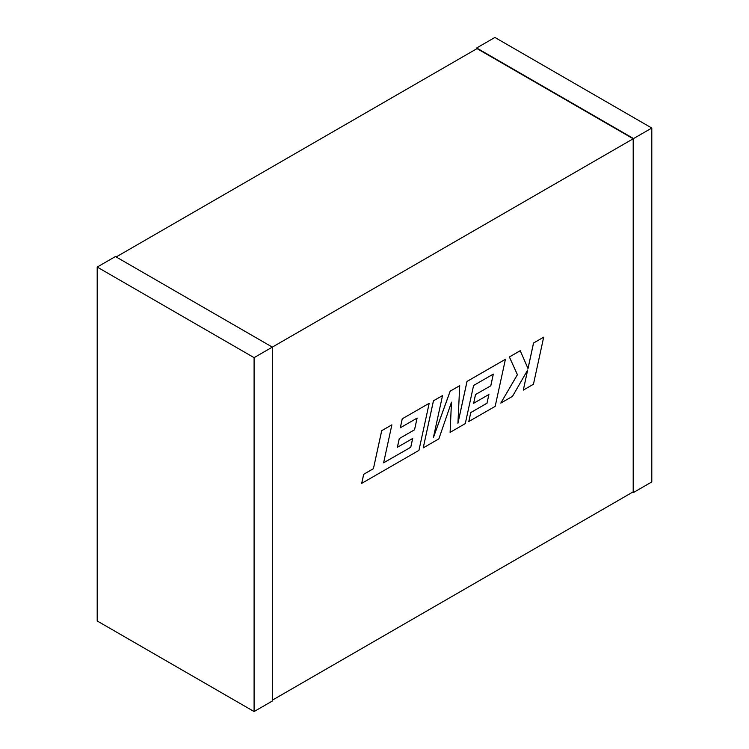 <?xml version="1.0" encoding="UTF-8"?>
<svg xmlns="http://www.w3.org/2000/svg" width="749" height="749" viewBox="0 0 749 749"><rect width="100%" height="100%" fill="white"/><g stroke="black" fill="none" stroke-linecap="round" stroke-linejoin="round"><path stroke-width="1.12" d="M116.17 256.954L477.029 48.61L633.195 138.771L272.336 347.115L272.336 701.017L254.089 711.55L97.201 620.968L97.201 267.065L115.44 256.533L272.336 347.115L254.089 357.648L254.089 711.55M272.336 700.175L633.195 491.84L633.195 138.771M476.664 48.825L476.664 47.983L633.56 138.565L633.56 492.468L632.83 492.046M476.664 47.983L494.911 37.45L651.799 128.032L651.799 481.935L633.56 492.468M651.799 128.032L633.56 138.565M97.201 267.065L254.089 357.648M417.062 418.129L414.543 429.767L399.254 438.586L397.373 447.284L412.699 438.474L410.77 447.247L383.619 462.77M410.77 447.247L383.61 462.816L391.877 424.833L381.69 430.675L373.423 468.649L363.668 474.286L361.692 483.377L418.934 450.364L429.186 403.299L402.222 418.822L400.331 427.782L417.109 418.101L414.543 429.767M391.877 424.833L381.728 430.694L373.423 468.649M373.461 468.677L363.705 474.304L361.72 483.395M429.186 403.299L402.222 418.822M402.26 418.841L400.331 427.782M414.581 429.786L399.254 438.586M397.41 447.303L399.292 438.614M412.652 438.502L410.733 447.219M488.891 394.489L486.972 403.205L470.737 412.587L468.808 421.528L495.173 406.351L505.425 359.277L467.039 381.447L457.929 423.335L459.708 385.679L450.205 391.165L433.371 437.688L442.528 395.594L433.474 400.818L423.222 447.883L438.858 438.867L451.488 402.176L450.112 432.36L451.441 402.297M423.222 447.883L433.437 400.799L442.528 395.594M450.112 432.36L465.288 423.597L473.583 385.492L493.338 374.088L490.82 385.772L475.484 394.583L473.64 403.29L488.938 394.461L486.972 403.205M493.291 374.116L490.782 385.744M490.82 385.772L475.484 394.583M475.521 394.601L473.64 403.29M487.009 403.234L470.737 412.587M468.846 421.547L470.775 412.605M505.425 359.277L467.002 381.419L457.939 423.101M459.708 385.679L450.168 391.137L433.437 437.388M543.69 337.181L533.56 343.033L528.017 368.583L520.246 350.719L509.404 356.983L517.428 374.697L500.791 403.112L512.513 396.333L527.661 370.043L523.308 390.107L533.447 384.246L543.69 337.181L533.522 343.014L527.989 368.517M520.209 350.701L509.367 356.964L517.39 374.678L500.791 403.112M527.596 370.156L523.308 390.107"/></g></svg>
